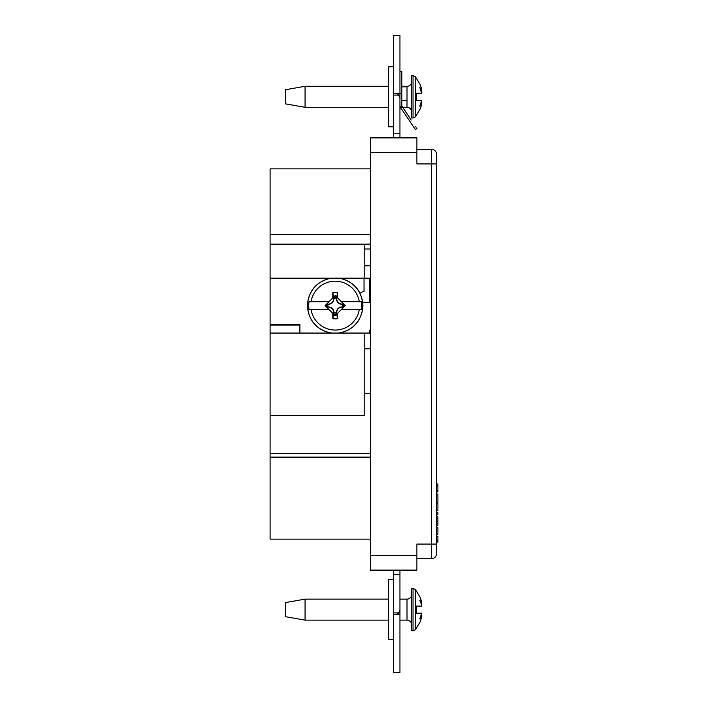 <?xml version="1.0" encoding="UTF-8"?>
<svg xmlns="http://www.w3.org/2000/svg" width="708" height="708" viewBox="0 0 708 708"><rect width="100%" height="100%" fill="white"/><g stroke="black" fill="none" stroke-linecap="round" stroke-linejoin="round"><path stroke-width="1.06" d="M436.491 494.007L437.907 494.007L437.907 503.025L436.491 503.025M364.195 393.489L364.195 333.07L370.47 333.07L370.47 393.489L364.195 393.489L364.195 415.667L270.093 415.667L270.093 278.173L370.47 278.173L370.47 265.783L370.47 570.108L416.888 570.108L416.888 544.08L431.632 544.08L431.632 163.92L416.888 163.92L416.888 137.892L370.47 137.892L370.47 249.004L370.47 244.145L270.093 244.145L270.093 168.867L370.47 168.867M436.491 163.92L431.632 163.92L431.632 149.335A4.859 4.859 0 0 1 436.491 154.202L436.491 553.798A4.859 4.859 0 0 1 431.632 558.665L416.888 558.665M436.491 154.202A4.859 4.859 0 0 0 431.632 149.335L416.888 149.335M436.491 484.015L437.907 484.015L437.907 491.839L436.491 491.839M437.907 485.971L436.491 485.971M437.907 490.219L436.491 490.219M436.491 510.477L437.907 510.477L437.907 503.804L436.491 503.804M436.491 512.583L437.907 512.583L437.907 514.548L436.491 514.548M436.491 516.805L437.907 516.805L437.907 525.522L436.491 525.522M437.907 518.911L436.491 518.911M437.907 521.168L436.491 521.168M437.907 523.416L436.491 523.416M436.491 527.779L437.907 527.779L437.907 534.186L436.491 534.186M436.491 540.08L437.907 540.08L437.907 536.292L436.491 536.292M437.907 540.08L437.907 542.036L436.491 542.036M399.949 106.802A3.133 3.133 -0 0 1 400.392 107.315L400.666 107.722M415.578 126.475L415.888 126.936M399.949 71.588L401.834 71.588L401.834 105.377A2.354 2.354 0 0 0 401.94 106.076L407.817 114.962M415.631 126.555L416.145 127.316M411.711 112.014A4.708 4.708 0 0 0 407.012 107.306L402.648 107.306L411.242 120.033L402.578 107.2M399.949 93.544L401.834 93.544M415.384 129.546L416.95 128.493L415.384 129.546L400.675 107.74L400.347 107.156L401.94 106.076M399.949 105.377A4.23 4.23 180 0 0 400.347 107.156M400.675 107.74L402.233 106.687M415.454 589.596L413.038 588.463L413.038 630.801L415.454 629.669L415.454 589.596L420.366 597.782L421.57 601.703L420.366 598.021M305.068 620.137L285.466 616.695L285.466 602.579L305.068 599.127L305.068 620.137L388.657 620.137M399.949 620.137L407.012 620.137L407.012 599.127A4.708 4.708 0 0 0 411.711 594.419M407.012 620.137A4.708 4.708 0 0 1 411.711 624.845M413.038 630.801L411.711 630.801L411.711 588.463L413.038 588.463M420.366 621.243L421.57 617.562L420.366 621.243M421.791 603.597L421.295 603.685L421.791 605.234L419.791 600.313L421.791 603.597L421.57 601.703M421.791 614.031L421.295 615.579L421.791 615.668L419.791 618.951L421.72 613.163L416.419 613.163L416.419 606.101L421.72 606.101L421.791 605.234M421.57 617.562L421.791 615.668M416.419 613.163L416.419 606.101M413.038 117.971L411.711 117.971L411.711 75.623L413.038 75.623L413.038 117.971L415.454 116.838L415.454 76.756L420.366 84.951L421.57 88.872L420.366 85.19M305.068 107.306L285.466 103.855L285.466 89.739L305.068 86.287L305.068 107.306L388.657 107.306M407.012 107.306L407.012 86.287A4.708 4.708 0 0 0 411.711 81.588M420.366 108.412L421.57 104.731L420.366 108.643L415.454 116.838M421.57 104.731L421.791 102.828L419.791 106.112L421.72 100.324L416.419 100.324L416.419 93.27L421.72 93.27L419.791 87.482L421.791 90.766L421.57 88.872M421.791 90.766L421.295 90.854L421.791 92.403M421.791 101.2L421.295 102.748L421.791 102.828M416.419 93.27L416.419 100.324M393.675 126.794L388.657 126.794L388.657 66.809L393.675 66.809M393.675 639.625L388.657 639.625L388.657 579.64L393.675 579.64M326.804 307.139L328.255 307.139A5.398 5.398 0 0 1 333.663 312.538L333.663 313.998A8.514 8.514 0 0 0 336.698 313.998L336.698 312.538A5.398 5.398 0 0 1 342.106 307.139L343.557 307.139A8.514 8.514 0 0 0 343.557 304.095L342.106 304.095A5.398 5.398 0 0 1 336.698 298.696L336.698 297.236A8.514 8.514 0 0 0 333.663 297.236L333.663 298.696A5.398 5.398 0 0 1 328.255 304.095L326.804 304.095A8.514 8.514 0 0 0 326.804 307.139L327.99 306.927A7.31 7.31 0 0 1 327.99 304.307L328.255 304.325C331.786 304.095 333.654 302.219 333.884 298.696L333.875 298.431A7.31 7.31 0 0 1 336.486 298.431L336.477 298.696C336.707 302.219 338.574 304.095 342.106 304.325L342.371 304.307A7.31 7.31 0 0 1 342.371 306.927L342.106 306.918C338.574 307.139 336.707 309.015 336.477 312.538L336.486 312.812A7.31 7.31 0 0 1 333.875 312.812L333.884 312.538C333.654 309.015 331.778 307.139 328.255 306.918L327.99 306.927M311.069 301.696L329.008 301.696L332.76 297.953A72.039 6.275 -90 0 1 332.831 292.581A13.248 13.248 0 0 1 337.53 292.581A72.039 6.275 90 0 1 337.601 297.953L341.353 301.696L361.328 301.696A26.435 26.435 0 0 1 361.328 309.538L359.292 309.538A24.426 24.426 0 0 1 311.069 309.538L309.033 309.538A26.435 26.435 0 0 1 309.033 301.696L311.069 301.696A24.426 24.426 0 0 1 359.292 301.696M359.292 309.538L341.353 309.538L337.601 313.29A72.039 6.275 90 0 1 337.53 318.662A13.248 13.248 0 0 1 332.831 318.662A72.039 6.275 -90 0 1 332.76 313.29L329.008 309.538L311.069 309.538M393.675 137.892L393.675 35.4L399.949 35.4L399.949 137.892M399.949 614.491L393.675 614.491L393.675 672.6L399.949 672.6L399.949 570.108M338.256 333.07L332.105 333.07A27.621 27.621 0 0 1 332.105 278.173L338.256 278.173A27.621 27.621 0 0 1 338.256 333.07L339.344 333.07C353.947 329.716 361.815 320.565 362.939 305.617C361.815 290.669 353.947 281.527 339.344 278.173M299.891 324.388L299.891 333.07L270.093 333.07M369.682 278.173L369.682 302.564L370.47 302.564L364.195 302.564A5.487 5.487 0 0 1 362.744 302.369M398.586 612.924L397.595 614.04L398.781 614.491L393.675 614.491L393.675 612.924L398.586 612.924L399.949 610.411M393.675 570.108L393.675 612.924M393.675 133.423L399.949 133.423M393.675 574.577L399.949 574.577M393.675 95.076L398.586 95.076L399.949 97.589M393.675 93.509L399.949 93.509M398.586 95.076L397.595 93.96L398.781 93.509M369.682 331.105A1.566 1.566 0 0 1 370.47 329.751A1.566 1.566 0 0 0 369.682 331.105L369.682 333.07M337.53 318.662L336.734 314.157L335.362 315.529M332.76 313.29L335.176 315.715L333.627 314.157L332.831 318.662M337.53 292.581L336.734 297.077L335.176 295.528L333.627 297.077L332.831 292.581M332.76 297.953L333.627 297.077M336.734 297.077L337.601 297.953M337.601 313.29L336.734 314.157M341.353 301.696L345.274 305.617L341.353 309.538M329.008 309.538L325.087 305.617L329.008 301.696M342.371 306.927L343.557 307.139M336.698 313.998L336.486 312.812M336.486 298.431L336.698 297.236M343.557 304.095L342.371 304.307M333.663 297.236L333.875 298.431M327.99 304.307L326.804 304.095M333.875 312.812L333.663 313.998M364.195 333.07L299.891 333.07M364.195 278.173L364.195 265.783L370.47 265.783L370.47 249.004L364.195 249.004L364.195 244.145L370.47 244.145M364.195 265.783L364.195 249.004M299.891 324.282L270.093 324.388M270.093 278.173L270.093 244.145M370.47 539.142L270.093 539.142L270.093 415.667M364.036 278.173L364.036 291.59A5.487 5.487 0 0 0 360.106 293.404M370.47 348.796L364.195 348.796M370.47 555.523L416.888 555.523M370.47 152.477L416.888 152.477M436.491 553.798A4.859 4.859 0 0 1 431.632 558.665L431.632 544.08L436.491 544.08M270.093 234.419L370.47 234.419M370.47 453.562L270.093 453.562M370.47 457.129L270.093 457.129M299.891 325.069L270.093 325.069M305.068 599.127L388.657 599.127M399.949 599.127L407.012 599.127M415.454 629.669L420.366 621.482M305.068 86.287L388.657 86.287M401.834 86.287L407.012 86.287M413.038 75.623L415.454 76.756M407.012 100.288L401.834 100.288M331.017 278.173C316.405 281.527 308.546 290.678 307.422 305.617C308.546 320.565 316.414 329.716 331.017 333.07M407.012 86.801L401.834 86.801"/></g></svg>
